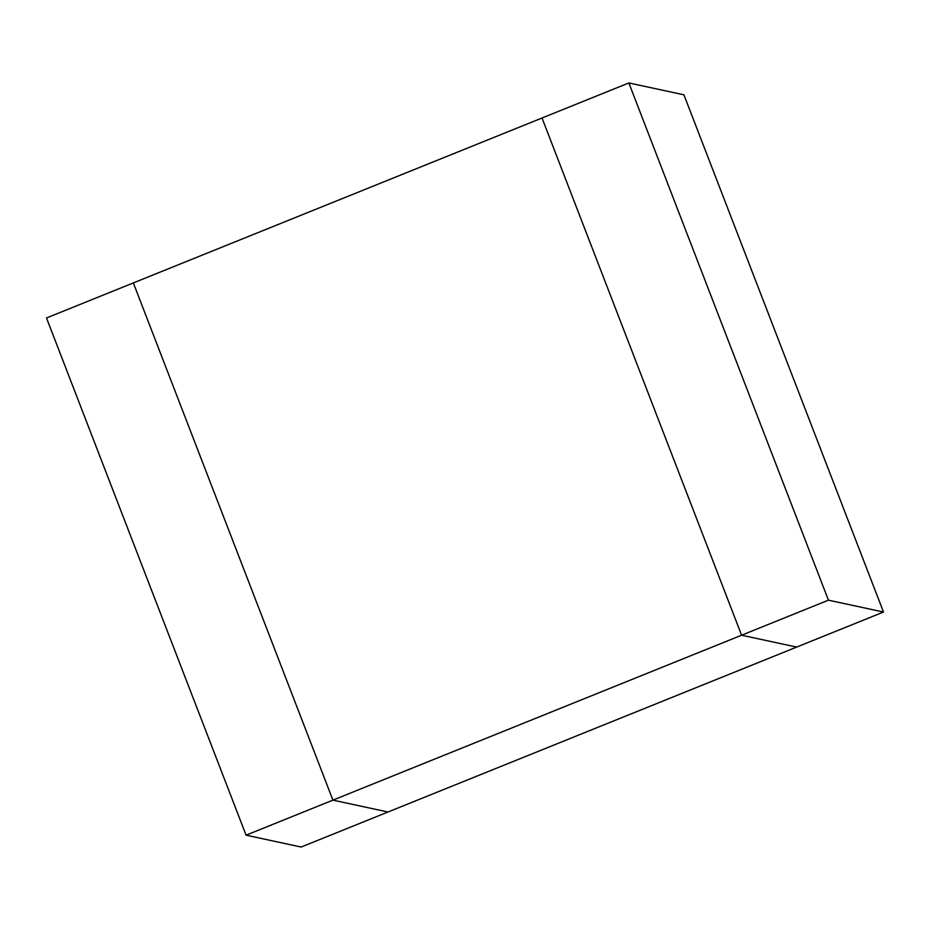 <?xml version="1.0" encoding="UTF-8"?>
<svg xmlns="http://www.w3.org/2000/svg" width="930" height="930" viewBox="0 0 930 930"><rect width="100%" height="100%" fill="white"/><g stroke="black" fill="none" stroke-linecap="round" stroke-linejoin="round"><path stroke-width="1.4" d="M246.078 835.175L46.5 317.967L133.339 282.918L332.917 800.137L246.078 835.175L301.134 847.044L387.984 812.006L332.917 800.137L741.594 635.213L796.661 647.082L387.984 812.006L332.917 800.137L133.339 282.918L628.866 82.956L828.432 600.176L883.5 612.033L683.922 94.825L628.866 82.956M883.5 612.033L796.661 647.082L741.594 635.213L542.016 117.994L741.594 635.213L828.432 600.176"/></g></svg>
